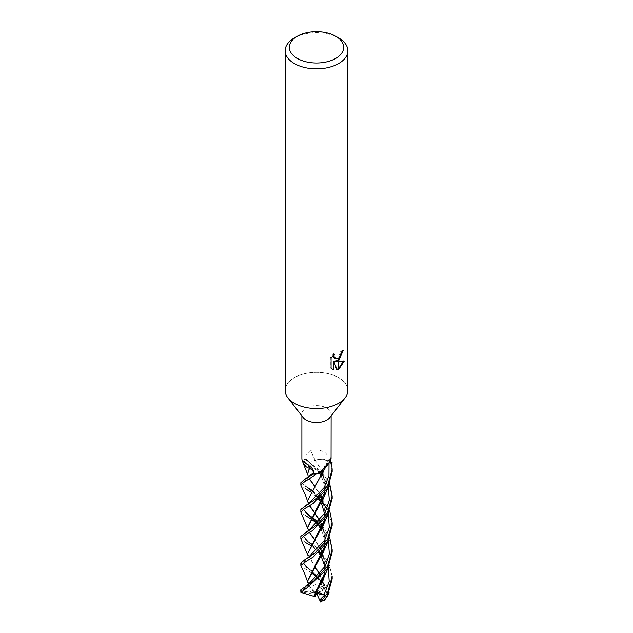 <?xml version="1.0" encoding="UTF-8"?>
<svg xmlns="http://www.w3.org/2000/svg" width="633" height="633" viewBox="0 0 633 633"><rect width="100%" height="100%" fill="white"/><g stroke="black" fill="none" stroke-linecap="round" stroke-linejoin="round"><path stroke-width="0.47" stroke-dasharray="3.17 2.37" d="M303.152 417.535A14.622 8.443 180 0 1 301.878 414.093A14.622 8.443 180 0 1 306.158 408.119A14.622 8.443 180 0 1 322.094 406.291A14.622 8.443 180 0 1 331.122 414.093A14.622 8.443 180 0 1 329.848 417.535M315.21 460.246A265.148 51.423 -117.4 0 0 310.384 450.34L306.158 454.629L305.636 459.613L306.768 460.199A6.37 3.679 -0 0 0 315.21 460.246A12.953 7.477 180 0 1 328.195 460.191A14.622 8.443 180 0 1 330.41 462.66M303.294 463.372A12.953 7.477 180 0 1 303.049 461.955A14.622 8.443 180 0 1 305.636 459.613M303.049 461.955L301.878 459.091M338.663 403.245A31.341 18.096 180 0 1 287.896 397.841A31.341 18.096 180 0 1 294.337 377.664A31.341 18.096 180 0 1 328.495 373.739A31.341 18.096 180 0 1 347.841 390.458M285.159 390.458A31.341 18.096 180 0 1 294.337 377.664A31.341 18.096 180 0 1 334.271 375.551A31.341 18.096 180 0 1 345.104 397.841L345.032 397.935M342.35 351.315L342.406 350.152A30.297 17.487 180 0 1 340.507 351.75L340.182 353.847L334.398 358.112M340.507 351.75L341.258 352.177M333.187 355.39L333.623 353.712L330.299 357.78L330.299 367.876L331.075 368.319M330.299 357.78L331.075 358.223M333.623 353.712L334.374 354.14M343.26 361.411L343.466 360.731L334.912 361.301M343.466 360.739L344.241 361.182M342.406 350.152L343.165 350.595M330.299 367.868L332.056 369.15M333.18 361.388L336.447 369.498L336.954 369.332M336.447 369.498L337.183 369.933M294.337 37.948A31.341 18.096 180 0 1 338.663 37.948M313.446 473.524L313.762 472.669A6.37 3.679 0 0 0 313.739 471.063A6.37 3.679 0 0 0 313.2 470.224M329.057 462.913L328.97 462.929A6.37 3.679 0 0 0 325.069 464.994A6.37 3.679 0 0 0 324.682 467.13A12.953 7.477 180 0 1 323.685 470.066M328.195 460.191C328.416 451.155 320.353 449.383 310.384 450.34M324.682 467.13A265.148 247.922 11.8 0 1 331.059 458.79C330.94 456.559 330.727 457.303 330.426 461.022M331.122 457.825L330.948 457.335L325.069 464.994M300.833 563.022L305.114 566.582L312.9 571.393L326.778 585.525L326.794 587.21A14.622 8.443 180 0 0 325.22 586.427L323.779 584.781L324.333 584.512A15.667 9.044 180 0 1 326.778 585.525M324.333 584.512L316.674 576.647M311.436 572.889L300.991 566.005M305.423 488.787L300.833 485.068M300.833 482.734L307.203 487.402M332.167 578.871L330.505 568.948L321.335 554.199M319.111 552.095L311.309 545.86M300.833 536.301L315.369 546.334L328.408 561.471L332.167 576.354M320.298 472.859L303.136 460.539A15.667 9.044 180 0 1 304.94 459.154L321.817 471.933M305.423 542.434L300.833 538.778M300.833 589.79L301.118 590.629A15.667 9.044 180 0 0 300.833 592.353M332.167 552.039L330.197 541.199L321.936 528.12M319.246 525.335L317.006 523.293M300.833 509.367L307.337 514.146M318.296 521.948L320.551 524.084M322.339 526.023L329.698 537.393M305.423 515.491L300.96 512.437M327.158 586.989L325.14 588.231L324.65 585.81L322.268 581.221L324.159 589.75M322.078 581.806L308.374 568.6L312.204 571.805M303.389 563.077L308.216 557.064M328.258 513.672L326.731 509.51M319.412 498.282L312.116 491.153M305.557 486.468L308.532 488.439L303.389 482.686L308.682 476.878L307.86 477.559L308.216 476.625M313.24 470.382L313.651 472.653M325.14 588.231L316.5 593.208L318.541 592.844L324.151 589.75L325.109 590.241L319.57 573.996M315.353 567.635L307.638 554.144M324.365 522.391L325.354 514.273L322.775 500.466M321.121 496.549L315.297 487.173M309.466 479.134L308.406 477.092M326.122 591.064L327.483 595.439M325.156 590.344L319.681 573.87M315.44 567.524L307.638 553.812M325.006 518.823L325.354 514.004L322.822 500.347M321.224 496.446L315.384 487.046M309.569 479.07L307.646 473.555M309.347 468.333L306.016 466.679M303.136 460.539L302.993 462.541M332.167 498.424L329.967 487.078L322.347 474.964M312.512 490.646L320.425 497.277M322.229 499.073L329.682 510.744M325.014 572.351L325.362 567.437L322.877 553.962M321.263 550.014L315.4 540.511M309.584 532.606L307.654 527.281M324.99 492.078L325.362 486.975L322.909 473.516M322.181 471.656L315.511 460.183L319.618 459.313L330.268 460.943A15.667 9.044 180 0 1 330.426 461.117M332.167 471.783L330.268 460.943M322.07 471.735L315.281 460.199C312.449 461.402 309.632 461.386 306.839 460.144L320.504 472.748L309.11 462.05L304.544 458.949M322.442 472.629L329.706 483.865M324.302 576.307L325.362 567.785L322.822 554.112M321.153 550.124L315.297 540.669M309.466 532.685L308.413 530.628M324.341 495.837L325.362 487.323L322.846 473.69M328.282 567.35L324.009 557.855L328.282 567.35M319.38 551.841L312.156 544.839L319.38 551.841M308.912 542.339L303.381 536.27L308.975 530.161L303.381 536.27L308.912 542.339L305.881 540.202M328.298 486.935L322.292 475.09L328.298 486.935M301.719 590.961L304.726 591.364L302.661 589.283L303.429 589.299L308.706 585.359L309.917 588.682L310.415 587.709L308.382 584.148M303.429 589.299L308.849 583.776L308.192 584.449L308.16 583.634M328.298 540.44L322.292 528.618M319.53 525.073L317.45 522.842M308.999 515.46L305.035 512.825M303.389 509.525L308.556 503.599L308.224 503.931L308.192 503.417M324.27 469.259L324.713 467.186C324.318 465.168 325.75 463.767 329.01 462.992M324.405 549.135L325.354 540.906L322.822 527.21M321.137 523.483L319.57 520.508M309.458 505.767L308.342 503.773M323.787 469.923L324.626 467.312L324.151 469.425M307.638 500.276L309.608 505.672M319.657 520.397L321.216 523.404M322.885 527.044L325.354 540.661L324.958 545.804M307.646 580.872L310.558 587.638L315.954 584.109L323.779 584.781M332.167 525.366L327.253 508.394L311.27 492.316M300.39 590.399L302.756 591.206M322.268 581.221L316.5 593.208L314.933 592.369L325.22 586.427M316.745 593.738L316.5 593.208L323.21 584.275M318.541 592.844L322.308 600.954M302.661 589.283L316.5 593.208L308.706 585.359M314.933 592.369L309.917 588.682M315.432 596.333L316.025 594.403L301.973 592.235A14.622 8.443 180 0 1 302.36 591.056M301.973 592.235L301.142 592.86M304.726 591.364L316.5 593.208L316.025 594.403M316.959 593.311L316.5 593.208L317.584 592.069M313.762 472.669A263.091 78.088 123.3 0 0 313.414 471.862M306.768 460.199A263.091 51.028 -117.4 0 0 305.668 457.936M328.97 462.929A263.091 246 11.8 0 1 330.181 461.338M325.734 587.828L324.65 585.81M303.816 591.269L303.524 590.629M301.878 415.889L301.878 414.093M332.428 369.387L331.66 368.944M313.739 471.063L312.575 468.46M331.122 415.889L331.122 414.093M316.911 576.932L321.611 584.085L323.328 588.492M312.045 491.24L318.716 498.954M324.531 513.64L324.658 519.282M324.064 523.269L322.917 527.265M307.701 555.022L307.947 555.948M307.685 474.536L307.947 475.47M305.114 566.582L308.374 568.6M328.907 566.116L329.113 565.68M307.701 528.254L307.915 528.966M319.507 473.239L314.672 467.091L305.858 459.708M312.061 544.95L318.708 552.474M324.555 567.31L324.745 571.132L323.969 577.28M308.2 530.098L308.065 531.047L308.975 530.161M321.493 476.847L323.408 481.531L324.658 487.885L324.666 492.49M323.89 497.301L322.751 500.83M316.975 523.325L318.818 525.714M321.524 530.414L324.286 538.715L324.658 546.208M323.938 550.718L322.703 554.635M324.61 466.284L324.12 469.464M324.025 469.908L322.751 474.18M307.725 582.051L307.915 582.716M307.717 501.629L307.939 502.428M324.009 469.955L324.381 468.721"/><path stroke-width="0.95" d="M345.032 397.935L329.848 417.535A14.622 8.443 180 0 1 326.842 420.059A14.622 8.443 180 0 1 303.152 417.535L287.968 397.935M301.878 415.889L301.878 459.091L302.242 460.697L312.575 468.46L313.446 473.524A14.622 8.443 180 0 0 318.264 473.65L329.492 462.359L331.059 458.79L331.122 415.889M335.704 58.418A27.164 15.683 180 0 1 297.296 58.418A27.164 15.683 180 0 1 297.296 36.239L297.296 36.239A27.164 15.683 180 0 1 335.704 36.239A27.164 15.683 180 0 1 335.704 58.418M294.337 37.948L297.296 36.239L294.337 37.948A31.341 18.096 180 0 0 285.159 50.743A31.341 18.096 180 0 0 304.505 67.462A31.341 18.096 180 0 0 338.663 63.537A31.341 18.096 180 0 0 347.841 50.743A31.341 18.096 180 0 0 338.663 37.948L335.704 36.239M347.841 50.743L347.841 390.458A31.341 18.096 180 0 1 338.663 403.245A31.341 18.096 180 0 1 304.505 407.169A31.341 18.096 180 0 1 285.159 390.458L285.159 50.743M334.374 354.14L333.923 356.15L335.142 358.539L338.528 357.993L338.528 360.691L335.656 361.736L338.528 361.815L338.528 369.379L337.183 369.925M337.183 369.933L333.939 361.823L333.939 369.996L331.075 368.319L331.075 358.223L334.374 354.148M338.528 357.993A5.009 2.888 120 0 0 338.79 357.78L340.926 354.274L341.258 352.177A31.341 18.096 0 0 0 343.165 350.595L338.79 360.509A8.237 4.755 -60 0 1 338.528 360.691M338.79 369.237L338.79 361.815L344.241 361.182L338.79 369.237A11.339 6.552 -60 0 1 338.528 369.379M338.528 359.679L334.912 361.301L335.656 361.736M338.79 359.441L342.35 351.315M338.79 360.509L338.79 357.78M335.142 358.539L333.496 357.154L333.187 355.39M332.056 369.15L333.18 369.561L333.18 361.388L333.939 361.823M336.954 369.332L338.528 368.501M338.79 368.319L343.26 361.411M333.18 369.561L333.939 369.996M313.2 470.224A6.37 3.679 0 0 0 309.608 468.42A265.148 78.698 123.3 0 0 308.049 464.907M309.608 468.42A12.953 7.477 180 0 1 303.294 463.372L302.242 460.697M330.426 460.879L330.41 462.66L329.057 462.913M329.492 462.359L323.685 470.066A12.953 7.477 180 0 1 318.264 473.65M345.104 397.841A31.341 18.096 180 0 1 338.663 403.245M316.674 576.647L311.436 572.889M300.833 485.068L302.788 483.019L316.096 474.307A15.667 9.044 180 0 1 313.113 474.101L304.639 479.442L300.833 482.734L300.833 485.068M327.577 539.221L315.305 552.87L305.13 559.485L300.833 563.022L300.833 565.411L305.85 561.518L313.319 556.945L327.577 541.777L332.167 525.366L332.167 522.818L327.577 539.221M300.991 566.005L300.833 565.411M321.604 600.907A15.667 9.044 180 0 0 324.333 600.187L327.577 595.265L332.167 578.871L332.167 576.354L327.585 592.812L321.604 600.907L320.345 601.35A14.622 8.443 180 0 0 322.308 600.954L324.579 600.147L327.483 595.439M321.335 554.199L319.111 552.095M311.309 545.86L305.423 542.434M329.706 483.865L332.167 496.035L327.577 512.54L317.252 524.654L300.833 536.301L300.833 538.778L304.307 535.645L312.781 530.391L327.577 514.874L332.167 498.424L332.167 496.319M329.698 537.393L332.167 549.721L327.577 566.171L313.794 580.952L300.833 589.79L300.833 592.353L307.472 587.471L327.577 568.584L332.167 552.071L332.167 549.974M321.936 528.12L319.246 525.335M317.006 523.293L311.476 519.321M311.357 519.242L305.423 515.491M307.337 514.146L312.512 517.588M312.655 517.683L318.296 521.948M320.551 524.084L322.339 526.023M330.426 461.117A15.667 9.044 180 0 1 331.439 462.541L332.167 469.314L327.577 485.725L316.595 498.29L300.833 509.367L300.833 511.883L304.267 508.995L313.319 503.338L327.577 488.249L332.167 471.783L332.167 469.591M300.96 512.437L300.833 511.883M308.374 568.6L303.389 563.077M305.13 559.485L308.121 557.61L324.594 540.368L329.302 527.36L328.258 513.672M326.731 509.51L324.207 504.58M324.072 504.351L322.363 501.811M322.276 501.692L319.412 498.282M312.116 491.153L308.54 488.439L312.045 491.24M304.631 479.434L313.438 472.851M308.406 477.092L307.646 473.824L309.505 468.412L313.24 470.382M319.57 573.996L315.353 567.635M325.006 518.823L307.638 553.812L324.365 522.391M322.775 500.466L321.121 496.549M315.297 487.173L309.466 479.134M324.966 600.076L323.7 600.282M325.156 590.344L326.122 591.064M319.681 573.87L315.44 567.524M322.822 500.347L321.224 496.446M315.384 487.046L309.569 479.07M307.646 473.824L309.347 468.333M302.993 462.541L306.016 466.679M322.347 474.964L320.298 472.859M307.203 487.402L312.512 490.646M320.425 497.277L322.229 499.073M329.682 510.744L332.167 522.818M313.651 472.653L312.987 474.457M325.014 572.351L313.786 596.294L300.833 592.353M322.877 553.962L321.263 550.014M315.4 540.511L309.584 532.606M308.413 530.628L307.654 527.281L324.99 492.078M322.909 473.516L322.181 471.656M320.678 602.038L319.633 600.013L324.571 595.06L317.157 591.76M321.817 471.933L322.442 472.629M317.584 592.069L315.432 596.341L313.723 596.278M313.968 596.318L324.302 576.307M322.822 554.112L321.153 550.124M315.297 540.669L309.466 532.685M307.654 527.511L324.341 495.837M322.846 473.69L322.07 471.735M323.993 594.878L329.2 581.569L328.282 567.35L329.2 581.569L323.993 594.878M324.009 557.855L322.347 555.497L324.009 557.855M322.276 555.41L319.38 551.841L322.276 555.41M308.912 542.339L312.061 544.95M308.967 530.169L324.99 512.872L329.318 500.276L328.298 486.935L329.318 500.276L324.99 512.872L308.975 530.161L305.533 532.606M322.292 475.09L320.504 472.748L322.292 475.09M305.786 585.968L308.849 583.776L325.077 566.416L329.334 553.772L328.298 540.44M322.292 528.618L319.53 525.073M317.45 522.842L312.267 518.221M312.148 518.118L303.389 509.525M305.597 505.625L308.556 503.599L324.175 487.56L328.946 475.731L329.01 462.992L332.04 462.43M308.382 584.148L307.646 581.062L324.405 549.135M322.822 527.21L321.137 523.483M319.57 520.508L315.369 513.933M315.25 513.767L309.458 505.767M308.342 503.773L307.638 500.6L324.27 469.259M324.151 469.425L307.638 500.6M309.608 505.672L315.353 513.624M315.479 513.782L319.657 520.397M321.216 523.404L322.885 527.044M324.958 545.804L307.646 580.872M316.096 474.307L323.787 469.923M311.27 492.316L305.423 488.787M319.633 600.013L316.745 593.738M324.571 595.06L316.959 593.311M319.942 600.511L321.327 598.786M312.204 571.805L316.911 576.932M308.216 557.064L308.089 557.633M318.716 498.954L321.493 503.48M321.572 503.639L324.531 513.64M324.658 519.282L324.064 523.269M322.917 527.265L322.759 527.693M308.216 476.625L307.86 477.559M326.62 597.679L329.057 592.417M300.904 539.087L307.701 555.022M323.977 523.586L328.907 512.429M303.429 463.878L307.685 474.536M323.922 577.431L329.113 565.68M300.936 512.39L307.915 528.966M323.961 497.063L329.184 485.092M318.708 552.474L321.461 557.143M321.532 557.293L323.985 563.979L324.555 567.31M323.969 577.28L322.743 581.252M308.2 530.098L308.065 531.047M319.507 473.239L321.493 476.847M324.666 492.49L323.89 497.301M308.16 583.634L308.192 584.449M308.999 515.46L312.085 518.198M312.204 518.308L316.975 523.325M318.818 525.714L321.524 530.414M324.658 546.208L323.938 550.718M308.192 503.417L308.224 503.931M324.12 469.464L324.025 469.908M300.944 565.886L304.671 573.743L307.915 582.716M324.009 550.457L329.176 538.604M300.92 485.432L305.549 495.386L307.717 501.629M324.009 469.955L324.381 468.721"/></g></svg>
